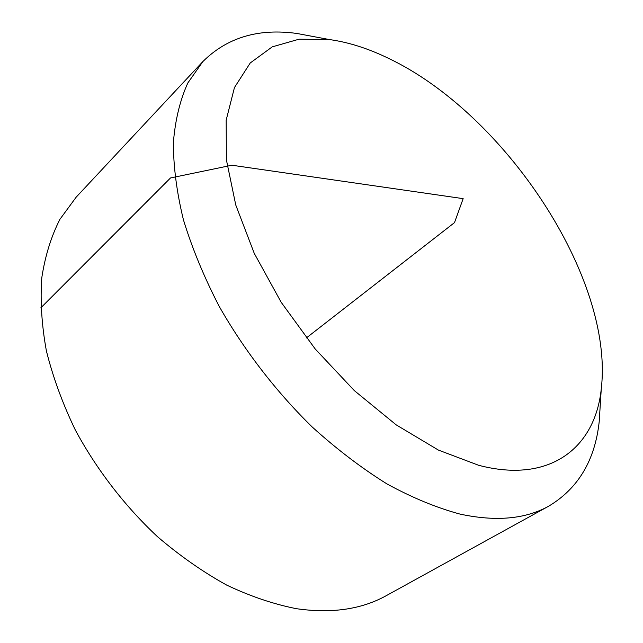 <?xml version="1.0" encoding="UTF-8"?>
<svg xmlns="http://www.w3.org/2000/svg" width="643" height="643" viewBox="0 0 643 643"><rect width="100%" height="100%" fill="white"/><g stroke="black" fill="none" stroke-linecap="round" stroke-linejoin="round"><path stroke-width="0.96" d="M600.377 403.089L599.212 421.607C595.024 460.275 578.226 488.439 548.833 506.097L386.339 595.627C361.623 609.379 331.692 613.735 296.56 608.712C273.814 604.243 250.529 596.374 226.69 585.098C202.867 571.924 179.751 555.737 157.334 536.551C124.662 505.937 96.466 469.294 75.311 429.982C62.564 403.482 52.919 377.111 46.384 350.861C41.691 325.101 40.155 300.755 41.779 277.832C45.106 256.035 51.151 236.528 59.912 219.319L76.163 197.176L202.834 61.607C227.156 37.447 258.582 28.075 297.098 33.5L315.335 36.916M548.833 506.097C525.556 519.118 495.962 521.786 460.058 514.103C436.677 507.801 412.372 497.778 387.126 484.026C361.704 468.208 336.699 449.168 312.12 426.912C276.056 391.611 244.083 350.13 219.231 306.414C204.056 277.093 192.12 248.238 183.432 219.834C176.712 192.161 173.361 166.352 173.385 142.416C175.258 119.871 180.064 100.067 187.812 83.003L202.834 61.607M478.617 465.275C550.496 484.211 595.297 447.271 601.269 388.83C614.314 277.905 504.61 113.232 388.042 58.119C367.892 48.37 348.337 42.173 329.377 39.553L299.075 39.191L272.238 46.867L250.24 62.974L234.454 87.544L226.167 120.169L226.4 159.85L235.756 204.972L254.25 253.334L281.184 302.282L315.199 348.964L354.325 390.606L396.209 424.878L438.405 450.084L478.617 465.275M306.349 337.945L454.497 222.623L463.161 198.647L231.898 165.227L170.499 177.966L40.79 307.884M329.377 39.553L297.098 33.5M601.269 388.83L599.212 421.607"/></g></svg>
